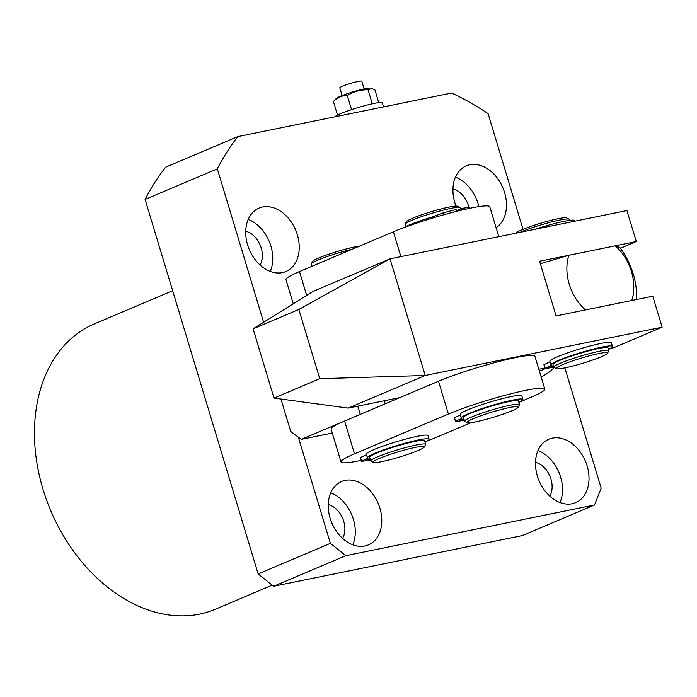 <?xml version="1.0" encoding="UTF-8"?>
<svg xmlns="http://www.w3.org/2000/svg" width="697" height="697" viewBox="0 0 697 697"><rect width="100%" height="100%" fill="white"/><g stroke="black" fill="none" stroke-linecap="round" stroke-linejoin="round"><path stroke-width="1.05" d="M364.914 545.986A34.441 25.144 67 0 0 368.443 544.897A34.441 25.144 67 0 0 379.09 505.726A34.441 25.144 67 0 0 345.102 480.381A34.441 25.144 67 0 0 341.582 481.47A34.441 25.144 67 0 0 330.936 520.642A34.441 25.144 67 0 0 364.914 545.986M352.787 544.81A34.441 25.144 67 0 0 330.753 492.779M342.593 538.398A21.049 15.369 67 0 0 342.68 518.411A21.049 15.369 67 0 0 328.261 504.558M282.381 272.623A34.441 25.144 67 0 0 285.909 271.525A34.441 25.144 67 0 0 296.547 232.362A34.441 25.144 67 0 0 262.569 207.009A34.441 25.144 67 0 0 259.049 208.107A34.441 25.144 67 0 0 248.402 247.278A34.441 25.144 67 0 0 282.381 272.623M270.253 271.438A34.441 25.144 67 0 0 248.219 219.407M260.059 265.034A21.049 15.369 67 0 0 260.147 245.039A21.049 15.369 67 0 0 245.727 231.195M496.098 227.701A34.441 25.144 67 0 0 502.955 187.981A34.441 25.144 67 0 0 469.804 164.771A34.441 25.144 67 0 0 466.284 165.869A34.441 25.144 67 0 0 456.03 206.085M478.874 206.626A34.441 25.144 67 0 0 455.455 177.169M468.907 207.506A21.049 15.369 67 0 0 452.963 188.948M572.15 503.748A34.441 25.144 67 0 0 575.678 502.659A34.441 25.144 67 0 0 586.325 463.488A34.441 25.144 67 0 0 552.338 438.143A34.441 25.144 67 0 0 548.818 439.232A34.441 25.144 67 0 0 538.171 478.403A34.441 25.144 67 0 0 572.15 503.748M560.022 502.563A34.441 25.144 67 0 0 537.988 450.541M549.828 496.159A21.049 15.369 67 0 0 549.916 476.164A21.049 15.369 67 0 0 535.496 462.32M172.656 290.719L94.504 323.817A154.969 113.158 67 0 0 46.594 500.08A154.969 113.158 67 0 0 199.508 614.144A154.969 113.158 67 0 0 215.382 609.222L272.213 585.149M258.16 573.945L330.387 543.355L345.843 555.683L594.524 504.994L522.297 535.584L273.616 586.273L258.16 573.945L145.089 199.438A292.731 213.735 -113 0 1 165.625 167.193L237.851 136.603L451.612 93.032A292.731 213.735 -113 0 1 488.109 113.655L523.02 229.313M564.866 367.894L601.171 488.161L594.524 504.994M330.387 543.355L298.325 437.158M263.632 322.258L217.316 168.848L145.089 199.438M237.851 136.603A292.731 213.735 67 0 0 217.316 168.848M345.843 555.683L273.616 586.273M565.04 367.859A26.782 2.675 163.2 0 0 591.692 360.375A26.782 2.675 163.2 0 0 607.488 353.274A26.782 2.675 163.2 0 0 598.749 353.579A26.782 2.675 163.2 0 0 569.771 361.882A26.782 2.675 163.2 0 0 556.459 368.678A26.782 2.675 163.2 0 0 565.04 367.859M556.459 368.678L554.089 367.424A28.699 2.866 -16.8 0 1 553.871 367.197A28.699 2.866 -16.8 0 1 569.588 359.704A28.699 2.866 -16.8 0 1 599.403 351.253A28.699 2.866 -16.8 0 1 608.821 350.6A28.699 2.866 -16.8 0 1 608.76 350.922L607.488 353.274M515.623 233.242A26.782 2.675 -16.8 0 1 531.593 226.133A26.782 2.675 -16.8 0 1 558.027 218.719A26.782 2.675 -16.8 0 1 566.617 217.9L568.979 219.154A28.699 2.866 163.2 0 0 559.787 220.034A28.699 2.866 163.2 0 0 519.936 232.362M569.501 220.383L569.205 219.389A28.699 2.866 163.2 0 0 568.979 219.154M553.871 367.197L553.043 364.461A28.699 2.866 -16.8 0 1 568.761 356.969A28.699 2.866 -16.8 0 1 598.575 348.517A28.699 2.866 -16.8 0 1 607.993 347.873L608.821 350.6M352.421 249.151A28.699 2.866 163.2 0 0 311.315 263.806L312.596 261.453A26.782 2.675 -16.8 0 1 328.383 254.353A26.782 2.675 -16.8 0 1 355.034 246.869A26.782 2.675 -16.8 0 1 359.713 246.058M311.315 263.806A28.699 2.866 163.2 0 0 311.263 264.128L311.916 266.306M415.56 447.343A26.782 2.675 163.2 0 0 386.582 455.638A26.782 2.675 163.2 0 0 373.27 462.433A26.782 2.675 163.2 0 0 381.851 461.614A26.782 2.675 163.2 0 0 408.503 454.13A26.782 2.675 163.2 0 0 424.299 447.03A26.782 2.675 163.2 0 0 415.56 447.343M373.27 462.433L370.909 461.179A28.699 2.866 -16.8 0 1 370.682 460.952A28.699 2.866 -16.8 0 1 386.399 453.459A28.699 2.866 -16.8 0 1 416.214 445.008A28.699 2.866 -16.8 0 1 425.632 444.364A28.699 2.866 -16.8 0 1 425.579 444.677L424.299 447.03M425.632 444.364L424.534 440.713A28.699 2.866 163.2 0 0 415.116 441.367A28.699 2.866 163.2 0 0 385.302 449.818A28.699 2.866 163.2 0 0 369.584 457.302L370.682 460.952M498.808 236.675L489.773 206.765A57.398 5.733 163.2 0 0 470.937 208.063A57.398 5.733 163.2 0 0 393.378 231.805L299.483 271.569A57.398 5.733 163.2 0 0 285.988 279.706L293.254 303.779M280.943 399.024L290.745 431.487L301.27 439.363L360.253 414.384L357.77 406.159M301.27 439.363L332.277 433.046M384.378 400.74L385.293 403.772M608.716 349.206L613.996 347.585L662.15 327.189L425.231 375.483L348.195 408.111L399.982 397.56M538.833 369.253L544.906 368.016M662.15 327.189L652.793 296.216L556.084 315.924L539.583 261.253L636.291 241.537L620.417 248.263M636.291 241.537L626.934 210.555L390.015 258.848L312.979 291.477L253.098 328.827L274.008 398.083L348.195 408.111M298.847 309.459L390.015 258.848L425.231 375.483L319.757 378.706L298.847 309.459L253.098 328.827M319.757 378.706L274.008 398.083M518.96 402.378L531.297 397.151A57.398 5.733 163.2 0 0 544.801 389.013A57.398 5.733 163.2 0 0 525.965 390.303A57.398 5.733 163.2 0 0 448.406 414.044L354.512 453.817A57.398 5.733 163.2 0 0 341.007 461.954A57.398 5.733 163.2 0 0 361.29 460.36M544.801 389.013L534.895 356.202A57.398 5.733 163.2 0 0 516.059 357.5A57.398 5.733 163.2 0 0 438.5 381.242L344.606 421.005A57.398 5.733 163.2 0 0 331.101 429.152L341.007 461.954M427.392 440.887A57.398 5.733 163.2 0 0 437.402 436.914L471.067 422.661M405.21 224.042L406.482 221.69A26.782 2.675 -16.8 0 1 422.277 214.589A26.782 2.675 -16.8 0 1 448.929 207.105A26.782 2.675 -16.8 0 1 457.511 206.286L459.881 207.54A28.699 2.866 163.2 0 0 450.68 208.42A28.699 2.866 163.2 0 0 422.129 216.436A28.699 2.866 163.2 0 0 405.21 224.042A28.699 2.866 163.2 0 0 405.149 224.356L405.811 226.534M509.455 407.571A26.782 2.675 163.2 0 0 480.477 415.874A26.782 2.675 163.2 0 0 467.164 422.67A26.782 2.675 163.2 0 0 475.746 421.851A26.782 2.675 163.2 0 0 502.398 414.367A26.782 2.675 163.2 0 0 518.193 407.266A26.782 2.675 163.2 0 0 509.455 407.571M467.164 422.67L464.803 421.415A28.699 2.866 -16.8 0 1 464.577 421.18A28.699 2.866 -16.8 0 1 480.294 413.696A28.699 2.866 -16.8 0 1 510.108 405.245A28.699 2.866 -16.8 0 1 519.526 404.591A28.699 2.866 -16.8 0 1 519.465 404.913L518.193 407.266M519.526 404.591L518.429 400.949A28.699 2.866 163.2 0 0 509.01 401.594A28.699 2.866 163.2 0 0 479.188 410.054A28.699 2.866 163.2 0 0 463.479 417.538L464.577 421.18M460.473 208.987L460.098 207.767A28.699 2.866 163.2 0 0 459.881 207.54M569.249 284.219A43.048 31.435 67 0 0 585.419 309.947L631.752 300.503A43.048 31.435 67 0 0 615.251 245.823L568.909 255.276A43.048 31.435 67 0 0 569.249 284.219M539.365 371.022A62.181 45.401 67 0 0 545.76 368.338M554.246 367.511A67.923 49.592 -113 0 1 541.351 376.624A67.923 49.592 -113 0 1 541.09 376.737L541.351 376.624M615.251 245.823L619.877 247.531A62.181 45.401 -113 0 1 636.553 299.518M540.21 263.771L568.909 255.276M342.149 95.585L339.805 87.831A11.483 1.15 -16.8 0 1 346.095 84.834A11.483 1.15 -16.8 0 1 358.023 81.453A11.483 1.15 -16.8 0 1 361.787 81.192L364.13 88.946M378.767 102.616L374.951 89.965L370.682 88.118A18.27 1.821 163.2 0 0 365.045 88.754A18.27 1.821 163.2 0 0 347.472 93.651A18.27 1.821 163.2 0 0 336.242 98.521L333.419 101.492L337.522 115.066M371.806 88.38L368.086 89.843C360.532 89.617 353.614 91.542 347.315 95.602C342.027 95.428 337.392 97.397 333.419 101.492M334.804 116.843A24.874 2.483 -16.8 0 1 349.746 110.231A24.874 2.483 -16.8 0 1 374.15 103.4A24.874 2.483 -16.8 0 1 382.313 102.834L383.542 106.902M347.315 95.602L351.549 109.621M368.086 89.843L372.294 103.792M433.264 217.839L432.933 216.75A32.14 3.206 163.2 0 0 409.313 224.948A32.14 3.206 163.2 0 0 403.397 227.832M456.648 211.348L456.126 209.614A40.182 4.008 163.2 0 0 443.693 212.69L444.285 214.641M469.447 208.368L469.177 207.497A40.182 4.008 163.2 0 0 461.658 208.49L462.111 210.015M461.658 208.49L456.457 210.694M443.623 214.824L443.048 212.899L434.109 216.349L434.449 217.49M432.933 216.75L434.109 216.349M443.048 212.899L443.693 212.69M314.234 265.322A32.14 3.206 -16.8 0 1 317.823 263.693A32.14 3.206 -16.8 0 1 322.371 261.872M535.104 229.278A32.14 3.206 -16.8 0 1 574.528 220.618L574.703 221.202M553.575 366.204L549.454 367.119L553.392 365.611M545.054 368.33L544.017 364.653L545.115 368.295L551.283 365.245A32.14 3.206 -16.8 0 1 550.952 364.94A32.14 3.206 -16.8 0 1 558.515 360.384A32.14 3.206 -16.8 0 1 592.084 349.406A32.14 3.206 -16.8 0 1 612.497 346.365A32.14 3.206 -16.8 0 1 608.437 349.345M550.952 364.94L549.855 361.299A32.14 3.206 -16.8 0 1 557.417 356.742A32.14 3.206 -16.8 0 1 590.986 345.764A32.14 3.206 -16.8 0 1 611.391 342.715L612.497 346.365M553.775 366.883L552.59 367.389A40.182 4.008 -16.8 0 1 545.071 368.382L543.913 364.723M544.017 364.653L549.994 361.778M464.002 419.28L459.889 420.204L463.827 418.688M455.481 421.406L454.444 417.73L455.542 421.371L461.736 418.339A32.14 3.206 -16.8 0 1 461.388 418.026A32.14 3.206 -16.8 0 1 468.942 413.46A32.14 3.206 -16.8 0 1 502.52 402.483A32.14 3.206 -16.8 0 1 522.924 399.442A32.14 3.206 -16.8 0 1 518.873 402.422M461.388 418.026L460.281 414.375A32.14 3.206 -16.8 0 1 467.844 409.819A32.14 3.206 -16.8 0 1 501.413 398.841A32.14 3.206 -16.8 0 1 521.826 395.8L522.924 399.442M464.211 419.96L463.026 420.465A40.182 4.008 -16.8 0 1 455.498 421.458L454.339 417.799M454.444 417.73L460.429 414.863M370.107 459.044L365.995 459.968L369.933 458.452M361.586 461.17L360.549 457.493L361.656 461.135L367.842 458.112A32.14 3.206 -16.8 0 1 367.493 457.79A32.14 3.206 -16.8 0 1 375.047 453.233A32.14 3.206 -16.8 0 1 408.625 442.255A32.14 3.206 -16.8 0 1 429.03 439.206A32.14 3.206 -16.8 0 1 424.978 442.186M367.493 457.79L366.387 454.148A32.14 3.206 -16.8 0 1 373.949 449.582A32.14 3.206 -16.8 0 1 407.518 438.605A32.14 3.206 -16.8 0 1 427.932 435.564L429.03 439.206M370.316 459.732L369.131 460.229A40.182 4.008 -16.8 0 1 361.604 461.222L360.445 457.572M360.549 457.493L366.535 454.627M400.88 256.635L393.378 231.805M306.68 295.406L299.483 271.569M448.406 414.044L438.5 381.242M354.512 453.817L344.606 421.005M551.048 365.455L549.942 361.804M461.475 418.531L460.377 414.889M367.58 458.295L366.483 454.653M469.238 207.506L469.499 208.359"/></g></svg>
